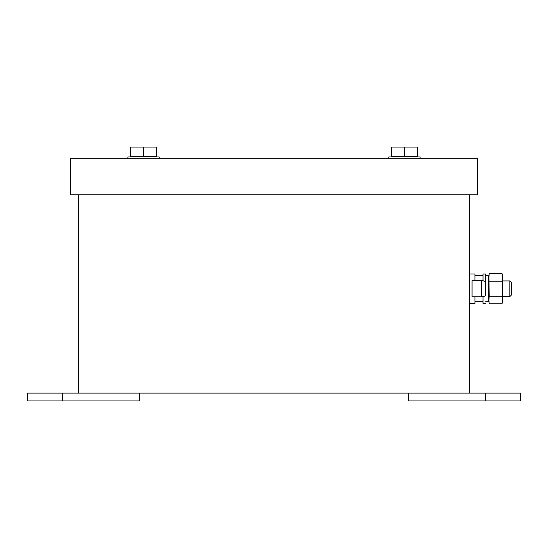 <?xml version="1.0" encoding="UTF-8"?>
<svg xmlns="http://www.w3.org/2000/svg" width="548" height="548" viewBox="0 0 548 548"><rect width="100%" height="100%" fill="white"/><g stroke="black" fill="none" stroke-linecap="round" stroke-linejoin="round"><path stroke-width="0.82" d="M78.289 194.8L78.289 393.122L520.6 393.122L520.6 400.951L485.631 400.951L485.631 393.122M469.711 194.8L469.711 393.122M139.61 393.122L139.61 400.951L27.4 400.951L27.4 393.122L78.289 393.122M408.39 393.122L408.39 400.951L485.631 400.951M509.866 296.571L509.866 280.919L511.469 282.515L511.469 294.975L509.866 296.571L502.441 296.571M469.711 274L474.931 274L474.931 280.686M474.931 296.797L474.931 303.489L469.711 303.489M70.459 194.8L477.541 194.8L477.541 158.269L70.459 158.269L70.459 194.8M404.479 147.049L417.521 147.049L417.521 156.18L404.479 156.18L404.479 147.049L391.43 147.049L391.43 156.18L404.479 156.18M420.131 158.269L420.131 156.961L388.82 156.961L388.82 158.269M412.302 156.961L412.302 156.18M143.521 147.049L156.57 147.049L156.57 156.18L143.521 156.18L143.521 147.049L130.479 147.049L130.479 156.18L143.521 156.18M159.18 158.269L159.18 156.961L127.869 156.961L127.869 158.269M151.351 156.961L151.351 156.18M481.719 280.686L481.719 296.797L472.061 296.797L472.061 280.686L481.719 280.686A3.911 1.774 180 0 1 485.521 282.049L485.521 274L483.021 274L483.021 280.788M483.021 296.701L483.021 301.79L474.931 301.79M483.021 275.699L474.931 275.699M485.521 274L485.521 295.441A3.911 1.774 0 0 1 481.719 296.797M485.521 303.489L483.021 303.489L483.021 301.79M488.871 280.391L488.241 275.699L488.241 301.79L485.631 301.79M502.084 281.213L502.441 277.446L502.084 273.678L489.227 273.678L488.871 277.446L489.227 273.678L488.871 275.699L489.227 296.276L502.084 296.276L502.441 288.741L502.084 281.213L489.227 281.213M488.871 277.446L488.871 300.044L489.227 296.276M502.441 277.446L502.084 273.678L502.441 275.699L502.441 300.044L502.084 303.811L502.441 300.044L502.084 296.276M502.441 300.044L502.084 303.811L489.227 303.811L488.871 300.044M62.369 400.951L62.369 393.122M509.866 280.919L502.441 280.919M396.649 156.961L396.649 156.18M135.698 156.961L135.698 156.18M488.871 297.091L488.241 301.79M488.241 275.699L485.631 275.699"/></g></svg>
